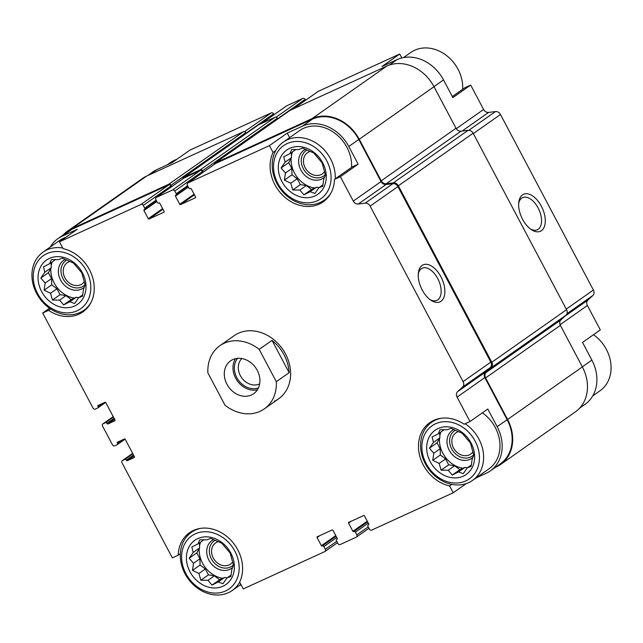 <?xml version="1.0" encoding="UTF-8"?>
<svg xmlns="http://www.w3.org/2000/svg" width="643" height="643" viewBox="0 0 643 643"><rect width="100%" height="100%" fill="white"/><g stroke="black" fill="none" stroke-linecap="round" stroke-linejoin="round"><path stroke-width="0.96" d="M452.326 96.546L464.825 87.761L470.684 85.077L452.873 97.591L443.517 79.909A38.001 31.394 -125.1 0 0 397.109 59.59L389.312 65.072M401.827 57.942L399.745 54.02L381.942 66.534L397.109 59.59M147.448 175.716L152.704 172.019A38.001 31.394 -125.1 0 1 156.836 169.648L172.002 162.703L189.806 150.189L271.33 112.847L244.549 131.67M358.159 164.174L352.3 166.858L334.497 179.373A36.305 29.988 54.9 0 1 323.18 201.846A36.305 29.988 54.9 0 1 282.84 195.384A36.305 29.988 54.9 0 1 273.042 152.463L269.425 145.631L287.228 133.117L302.387 126.173A38.001 31.394 -125.1 0 1 348.795 146.491L358.159 164.174L340.356 176.688L334.497 179.373M273.042 152.463L275.775 150.542M289.615 137.634L287.228 133.117M171.496 186.767L171.046 185.923A1.857 1.535 -125.1 0 0 168.779 184.927L72.088 229.221L62.122 236.23L77.281 229.286L59.477 241.8L63.094 248.632A36.305 29.988 54.9 0 1 92.447 276.828A36.305 29.988 54.9 0 1 82.907 311.903A36.305 29.988 54.9 0 1 48.563 310.344L42.703 313.028L49.527 308.23M48.563 310.344L50.564 308.937M466.271 483.584L453.219 492.763L449.602 485.931L451.812 484.372M449.602 485.931A36.305 29.988 54.9 0 1 420.249 457.728A36.305 29.988 54.9 0 1 429.789 422.652A36.305 29.988 54.9 0 1 464.133 424.211L469.993 421.527L487.796 409.012L497.16 426.695A38.001 31.394 -125.1 0 1 490.32 470.925A38.001 31.394 -125.1 0 1 486.18 473.296L476.029 477.95M470.684 85.077L483.608 109.487A4.943 4.083 -125.1 0 0 488.6 112.421L495.472 111.569A4.943 4.083 -125.1 0 1 500.463 114.502L593.393 290.025A4.943 4.083 -125.1 0 1 592.854 295.491L587.935 300.04A4.943 4.083 -125.1 0 0 587.397 305.513L600.313 329.915L582.51 342.43L591.873 360.112L582.325 366.823M133.704 455.332L126.374 460.107A1.238 1.021 -125.1 0 0 124.863 459.448L122.532 460.517A1.857 1.535 -125.1 0 0 122.001 462.791L172.34 557.867L178.199 555.182A36.305 29.988 54.9 0 1 189.516 532.709A36.305 29.988 54.9 0 1 229.856 539.172A36.305 29.988 54.9 0 1 239.654 582.092L243.271 588.924L324.803 551.581A1.857 1.535 -125.1 0 0 325.334 549.307L323.895 546.59A1.238 1.021 -125.1 0 0 322.384 545.923L322.151 546.036A0.619 0.514 -125.1 0 1 321.396 545.706L317.079 537.54A0.619 0.514 -125.1 0 1 317.256 536.784L332.182 529.945A0.619 0.514 -125.1 0 1 332.937 530.274L337.262 538.44A0.619 0.514 -125.1 0 1 337.085 539.196L336.852 539.3A1.238 1.021 -125.1 0 0 336.49 540.819L337.937 543.536A1.857 1.535 -125.1 0 0 340.195 544.533L356.294 537.154A1.857 1.535 -125.1 0 0 356.825 534.88L355.386 532.163A1.238 1.021 -125.1 0 0 353.875 531.504L353.642 531.608A0.619 0.514 -125.1 0 1 352.894 531.279L348.57 523.121A0.619 0.514 -125.1 0 1 348.747 522.357L363.681 515.517A0.619 0.514 -125.1 0 1 364.428 515.855L368.752 524.013A0.619 0.514 -125.1 0 1 368.576 524.768L368.343 524.881A1.238 1.021 -125.1 0 0 367.981 526.392L369.428 529.117A1.857 1.535 -125.1 0 0 371.686 530.105L453.219 492.763M178.199 555.182L180.337 553.687M490.32 470.925L500.286 463.916A38.001 31.394 -125.1 0 0 507.126 419.686L484.838 377.594L457.069 397.117L469.993 421.527M215.292 163.716A1.857 1.535 -125.1 0 1 215.67 163.451L312.361 119.164A38.001 31.394 -125.1 0 1 358.77 139.483L381.05 181.575L353.28 201.098L340.356 176.688M269.425 145.631L187.893 182.974A1.857 1.535 -125.1 0 0 187.362 185.248L188.801 187.973A1.238 1.021 -125.1 0 0 190.304 188.632L190.545 188.528A0.619 0.514 -125.1 0 1 191.292 188.857L195.617 197.015A0.619 0.514 -125.1 0 1 195.44 197.771L180.506 204.611A0.619 0.514 -125.1 0 1 179.751 204.281L175.435 196.123A0.619 0.514 -125.1 0 1 175.611 195.359L175.844 195.255A1.238 1.021 -125.1 0 0 176.198 193.736L174.759 191.019A1.857 1.535 -125.1 0 0 172.501 190.031L156.402 197.401A1.857 1.535 -125.1 0 0 155.863 199.676L157.31 202.392A1.238 1.021 -125.1 0 0 158.813 203.051L159.046 202.947A0.619 0.514 -125.1 0 1 159.802 203.276L164.126 211.443A0.619 0.514 -125.1 0 1 163.949 212.198L149.015 219.038A0.619 0.514 -125.1 0 1 148.26 218.708L143.944 210.542A0.619 0.514 -125.1 0 1 144.12 209.787L144.353 209.682A1.238 1.021 -125.1 0 0 144.707 208.163L143.268 205.447A1.857 1.535 -125.1 0 0 141.01 204.45L59.477 241.8M62.122 236.23A38.001 31.394 -125.1 0 0 57.983 238.601A38.001 31.394 -125.1 0 0 50.299 247.025M72.088 229.221A38.001 31.394 -125.1 0 0 67.957 231.593L57.983 238.601M42.703 313.028L93.042 408.112A1.857 1.535 -125.1 0 0 95.309 409.101L97.64 408.032A1.238 1.021 -125.1 0 0 98.001 406.513L97.857 406.247A0.619 0.514 -125.1 0 1 98.033 405.484L105.034 402.277A0.619 0.514 -125.1 0 1 105.79 402.614L115.009 420.024A0.619 0.514 -125.1 0 1 114.824 420.779L107.831 423.986A0.619 0.514 -125.1 0 1 107.076 423.657L106.931 423.383A1.238 1.021 -125.1 0 0 105.42 422.724L103.089 423.793A1.857 1.535 -125.1 0 0 102.55 426.06L112.493 444.835A1.857 1.535 -125.1 0 0 114.751 445.824L117.09 444.755A1.238 1.021 -125.1 0 0 117.444 443.244L117.299 442.971A0.619 0.514 -125.1 0 1 117.476 442.215L124.477 439.008A0.619 0.514 -125.1 0 1 125.232 439.338L134.451 456.747A0.619 0.514 -125.1 0 1 134.274 457.503L127.274 460.709A0.619 0.514 -125.1 0 1 126.518 460.38M239.517 585.363A38.001 31.394 -125.1 0 0 241.197 585.001M219.898 345.693A38.62 31.901 54.9 0 1 224.102 343.282A38.62 31.901 54.9 0 1 259.209 349.382L276.313 381.685A38.62 31.901 54.9 0 1 264.313 408.884A38.62 31.901 54.9 0 1 224.994 405.194L207.89 372.892A38.62 31.901 54.9 0 1 219.898 345.693L234.14 335.686A38.62 31.901 54.9 0 1 282.446 348.932A38.62 31.901 54.9 0 1 278.556 398.869A38.62 31.901 54.9 0 1 274.352 401.28M484.838 377.594A4.943 4.083 -125.1 0 1 485.385 372.128L457.607 391.651A4.943 4.083 -125.1 0 0 457.069 397.117M457.607 391.651L462.526 387.102A4.943 4.083 -125.1 0 0 463.073 381.629L370.135 206.114A4.943 4.083 -125.1 0 0 365.144 203.172L358.272 204.032A4.943 4.083 -125.1 0 1 353.28 201.098M277.663 119.043L277.262 118.28A1.857 1.535 -125.1 0 0 274.995 117.291L258.43 124.879A1.857 1.535 -125.1 0 0 258.052 125.144M246.173 133.471L245.763 132.707A1.857 1.535 -125.1 0 0 243.504 131.719L146.58 176.11A38.62 31.901 -125.1 0 0 142.376 178.521L67.595 231.086A38.62 31.901 -125.1 0 0 63.303 234.864M485.385 372.128L490.304 367.579A4.943 4.083 -125.1 0 0 490.842 362.105L397.913 186.591A4.943 4.083 -125.1 0 0 392.921 183.649L386.049 184.509L358.272 204.032M440.929 276.771A20.327 11.325 65.4 0 0 427.346 264.418A20.327 11.325 65.4 0 0 418.376 272.817A20.327 11.325 65.4 0 0 430.931 300.225A20.327 11.325 65.4 0 0 443.758 297.709A20.327 11.325 65.4 0 0 440.929 276.771M381.05 181.575A4.943 4.083 -125.1 0 0 386.049 184.509M202.987 172.34L202.537 171.496A1.857 1.535 -125.1 0 0 200.27 170.508L184.179 177.878A1.857 1.535 -125.1 0 0 183.794 178.143M203.196 172.195L202.481 170.845A1.857 1.535 -125.1 0 0 200.214 169.856L183.657 177.444A1.857 1.535 -125.1 0 0 182.877 178.77M171.705 186.615L170.99 185.272A1.857 1.535 -125.1 0 0 168.723 184.276L71.799 228.675A38.62 31.901 -125.1 0 0 67.595 231.086M495.576 467.236L496.444 466.834A38.62 31.901 -125.1 0 0 500.648 464.423A38.62 31.901 -125.1 0 0 507.592 419.477L485.594 377.923A4.943 4.083 -125.1 0 1 486.14 372.458L491.252 367.732A4.943 4.083 -125.1 0 0 491.791 362.258L398.363 185.795A4.943 4.083 -125.1 0 0 393.371 182.861L386.226 183.753A4.943 4.083 -125.1 0 1 381.235 180.812L359.236 139.266A38.62 31.901 -125.1 0 0 312.072 118.617L215.148 163.017A1.857 1.535 -125.1 0 0 214.368 164.343M500.648 464.423L575.421 411.858A38.62 31.901 -125.1 0 0 582.373 366.912L560.375 325.366L485.594 377.923M289.543 110.717A1.857 1.535 -125.1 0 1 289.921 110.451L386.845 66.052A38.62 31.901 -125.1 0 1 434.009 86.709L456.008 128.254A4.943 4.083 -125.1 0 0 460.999 131.188L468.144 130.296A4.943 4.083 -125.1 0 1 473.135 133.238L566.571 309.693A4.943 4.083 -125.1 0 1 566.033 315.166L560.913 319.892A4.943 4.083 -125.1 0 0 560.375 325.366M579.713 408.088L585.034 404.351A38.001 31.394 -125.1 0 0 591.873 360.112M541.342 206.186A20.327 11.325 65.4 0 0 527.758 193.832A20.327 11.325 65.4 0 0 518.788 202.232A20.327 11.325 65.4 0 0 531.351 229.639A20.327 11.325 65.4 0 0 544.179 227.124A20.327 11.325 65.4 0 0 541.342 206.186M399.745 54.02L318.221 91.362A1.857 1.535 -125.1 0 0 317.843 91.636M305.538 100.26L305.087 99.408A1.857 1.535 -125.1 0 0 302.821 98.419L286.73 105.79A1.857 1.535 -125.1 0 0 286.352 106.055M274.047 114.679L273.596 113.835A1.857 1.535 -125.1 0 0 271.33 112.847M429.942 299.517A17.682 9.846 65.4 0 0 436.927 300.345A17.682 9.846 65.4 0 0 437.714 278.548A17.682 9.846 65.4 0 0 422.202 268.203A17.682 9.846 65.4 0 0 418.271 274.031M530.354 228.932A17.682 9.846 65.4 0 0 537.339 229.76A17.682 9.846 65.4 0 0 538.127 207.962A17.682 9.846 65.4 0 0 522.614 197.618A17.682 9.846 65.4 0 0 518.684 203.445M331.121 192.723A35.526 29.353 54.9 0 1 324.16 200.214A35.526 29.353 54.9 0 1 320.286 202.432A35.526 29.353 54.9 0 1 278.234 185.771A35.526 29.353 54.9 0 1 283.29 142.079L299.67 130.569A35.526 29.353 54.9 0 1 334.087 132.635A35.526 29.353 54.9 0 1 351.592 167.357M90.848 302.773A35.526 29.353 54.9 0 1 83.887 310.272A35.526 29.353 54.9 0 1 80.021 312.49A35.526 29.353 54.9 0 1 37.969 295.828A35.526 29.353 54.9 0 1 43.025 252.136L59.405 240.619A35.526 29.353 54.9 0 1 65.65 237.46M482.395 412.806A35.526 29.353 54.9 0 1 488.897 468.908L472.517 480.417A35.526 29.353 54.9 0 1 468.651 482.636A35.526 29.353 54.9 0 1 426.59 465.974A35.526 29.353 54.9 0 1 431.654 422.282A35.526 29.353 54.9 0 1 441.058 418.271M225.516 590.973A32.439 26.797 54.9 0 1 181.623 557.843A32.439 26.797 54.9 0 1 224.045 538.408A32.439 26.797 54.9 0 1 225.516 590.973M223 586.215A27.03 22.328 54.9 0 1 186.414 558.606A27.03 22.328 54.9 0 1 221.771 542.411A27.03 22.328 54.9 0 1 223 586.215M239.686 582.156A35.526 29.353 54.9 0 1 232.252 590.475A35.526 29.353 54.9 0 1 228.386 592.693A35.526 29.353 54.9 0 1 186.325 576.032A35.526 29.353 54.9 0 1 191.389 532.34A35.526 29.353 54.9 0 1 200.793 528.329M198.912 573.484L200.833 580.219L207.962 580.324L211.997 585.106L218.242 581.955L222.984 583.731L226.995 577.944L230.853 576.466L231.874 569.368L233.497 565.253L230.202 553.109L221.851 543.271L210.687 538.376L206.829 539.855L199.7 539.75L198.076 543.865L191.831 547.016L193.197 552.441L189.195 558.228L193.503 563.284L192.49 570.381L198.912 573.484L205.31 568.983L208.436 574.874L214.368 575.815L219.593 579.761L224.648 577.446L227.132 577.84M199.467 542.893L199.603 547.94L196.79 552.884L199.909 558.775L200.086 565.036L205.31 568.983M222.799 578.298A25.487 21.058 54.9 0 1 199.217 548.624M199.547 545.867A25.487 21.058 54.9 0 1 200.592 542.097M232.734 567.359A16.991 14.033 54.9 0 1 229.712 569.36A16.991 14.033 54.9 0 1 209.079 560.503A16.991 14.033 54.9 0 1 213.476 539.622M233.409 564.884A15.448 12.764 54.9 0 1 230.226 567.134A15.448 12.764 54.9 0 1 211.627 559.37A15.448 12.764 54.9 0 1 214.987 540.361M232.653 561.918A12.94 10.69 54.9 0 1 230.459 564.12A12.94 10.69 54.9 0 1 229.053 564.924A12.94 10.69 54.9 0 1 213.741 558.855A12.94 10.69 54.9 0 1 215.582 542.949A12.94 10.69 54.9 0 1 217.977 541.752M465.789 480.916A32.439 26.797 54.9 0 1 421.888 447.785A32.439 26.797 54.9 0 1 464.31 428.359A32.439 26.797 54.9 0 1 465.789 480.916M463.265 476.158A27.03 22.328 54.9 0 1 426.687 448.549A27.03 22.328 54.9 0 1 462.036 432.353A27.03 22.328 54.9 0 1 463.265 476.158M465.162 423.737A35.526 29.353 54.9 0 1 472.517 480.417M439.177 463.434L441.106 470.162L448.227 470.266L452.27 475.048L458.507 471.898L463.257 473.674L467.26 467.887L471.126 466.408L472.139 459.311L473.762 455.204L470.467 443.051L462.116 433.213L450.96 428.326L447.094 429.797L439.973 429.693L438.341 433.808L432.104 436.959L433.47 442.384L429.46 448.171L433.776 453.227L432.755 460.324L439.177 463.434L445.583 458.925L448.701 464.817L454.633 465.765L459.866 469.703L464.913 467.397L467.405 467.791M439.732 432.835L439.876 437.883L437.055 442.834L440.174 448.726L440.351 454.979L445.583 458.925M463.064 468.241A25.487 21.058 54.9 0 1 439.482 438.566M439.812 435.809A25.487 21.058 54.9 0 1 440.857 432.04M472.999 457.302A16.991 14.033 54.9 0 1 469.977 459.303A16.991 14.033 54.9 0 1 449.353 450.446A16.991 14.033 54.9 0 1 453.749 429.564M473.674 454.834A15.448 12.764 54.9 0 1 470.491 457.077A15.448 12.764 54.9 0 1 451.9 449.312A15.448 12.764 54.9 0 1 455.252 430.304M472.918 451.868A12.94 10.69 54.9 0 1 470.732 454.062A12.94 10.69 54.9 0 1 469.326 454.866A12.94 10.69 54.9 0 1 454.006 448.806A12.94 10.69 54.9 0 1 455.847 432.892A12.94 10.69 54.9 0 1 458.242 431.702M593.489 334.714A35.526 29.353 54.9 0 1 599.991 390.807L592.725 395.919M77.16 310.77A32.439 26.797 54.9 0 1 33.259 277.639A32.439 26.797 54.9 0 1 75.681 258.205A32.439 26.797 54.9 0 1 77.16 310.77M74.636 306.004A27.03 22.328 54.9 0 1 38.058 278.395A27.03 22.328 54.9 0 1 73.406 262.207A27.03 22.328 54.9 0 1 74.636 306.004M43.025 252.136A35.526 29.353 54.9 0 1 62.765 248.005M317.425 200.712A32.439 26.797 54.9 0 1 273.524 167.582A32.439 26.797 54.9 0 1 315.954 148.147A32.439 26.797 54.9 0 1 317.425 200.712M314.901 195.954A27.03 22.328 54.9 0 1 278.323 168.345A27.03 22.328 54.9 0 1 313.671 152.15A27.03 22.328 54.9 0 1 314.901 195.954M283.29 142.079A35.526 29.353 54.9 0 1 317.706 144.153A35.526 29.353 54.9 0 1 335.212 178.875M166.995 164.994L170.499 162.526A35.526 29.353 54.9 0 1 176.745 159.368M403.499 57.581L410.773 52.469A35.526 29.353 54.9 0 1 445.181 54.542A35.526 29.353 54.9 0 1 462.687 89.264M290.813 183.223L292.742 189.95L299.871 190.063L303.906 194.845L310.151 191.686L314.893 193.471L318.896 187.684L322.762 186.205L323.775 179.108L325.398 174.992L322.103 162.84L313.76 153.01L302.596 148.115L298.738 149.594L291.609 149.489L289.985 153.605L283.74 156.755L285.106 162.181L281.104 167.968L285.412 173.023L284.399 180.12L290.813 183.223L297.219 178.722L300.337 184.613L306.277 185.554L311.501 189.5L316.557 187.185L319.041 187.579M291.367 152.632L291.512 157.672L288.699 162.623L291.818 168.514L291.994 174.775L297.219 178.722M314.708 188.037A25.487 21.058 54.9 0 1 291.118 158.363M291.456 155.606A25.487 21.058 54.9 0 1 292.501 151.836M324.635 177.098A16.991 14.033 54.9 0 1 321.621 179.1A16.991 14.033 54.9 0 1 300.988 170.242A16.991 14.033 54.9 0 1 305.385 149.361M325.318 174.623A15.448 12.764 54.9 0 1 322.127 176.873A15.448 12.764 54.9 0 1 303.536 169.109A15.448 12.764 54.9 0 1 306.888 150.1M324.554 171.657A12.94 10.69 54.9 0 1 322.368 173.859A12.94 10.69 54.9 0 1 320.961 174.663A12.94 10.69 54.9 0 1 305.642 168.595A12.94 10.69 54.9 0 1 307.491 152.688A12.94 10.69 54.9 0 1 309.886 151.491M50.548 293.28L52.477 300.008L59.598 300.112L63.641 304.895L69.878 301.744L74.628 303.528L78.631 297.741L82.497 296.262L83.51 289.165L85.133 285.05L81.838 272.897L73.495 263.059L62.331 258.173L58.465 259.651L51.344 259.547L49.72 263.662L43.475 266.813L44.841 272.23L40.83 278.017L45.147 283.073L44.126 290.17L50.548 293.28L56.954 288.779L60.072 294.671L66.004 295.611L71.236 299.558L76.284 297.243L78.776 297.637M51.102 262.682L51.247 267.729L48.426 272.68L51.553 278.572L51.721 284.833L56.954 288.779M74.435 298.087A25.487 21.058 54.9 0 1 50.853 268.42M51.183 265.663A25.487 21.058 54.9 0 1 52.236 261.894M84.37 287.156A16.991 14.033 54.9 0 1 81.348 289.157A16.991 14.033 54.9 0 1 60.723 280.3A16.991 14.033 54.9 0 1 65.12 259.418M85.053 284.68A15.448 12.764 54.9 0 1 81.862 286.931A15.448 12.764 54.9 0 1 63.271 279.166A15.448 12.764 54.9 0 1 66.623 260.15M84.289 281.714A12.94 10.69 54.9 0 1 82.103 283.909A12.94 10.69 54.9 0 1 80.697 284.72A12.94 10.69 54.9 0 1 65.377 278.652A12.94 10.69 54.9 0 1 67.218 262.738A12.94 10.69 54.9 0 1 69.613 261.548M76.284 297.243L69.878 301.744M82.746 294.848L78.631 297.741M55.571 259.547L49.72 263.662M51.247 267.729L44.841 272.23M48.426 272.68L40.83 278.017M51.553 278.572L45.147 283.073M51.721 284.833L44.126 290.17M60.072 294.671L52.477 300.008M66.004 295.611L59.598 300.112M71.236 299.558L63.641 304.895M224.648 577.446L218.242 581.955M231.11 575.051L226.995 577.944M203.935 539.75L198.076 543.865M199.603 547.94L193.197 552.441M196.79 552.884L189.195 558.228M199.909 558.775L193.503 563.284M200.086 565.036L192.49 570.381M208.436 574.874L200.833 580.219M214.368 575.815L207.962 580.324M219.593 579.761L211.997 585.106M464.913 467.397L458.507 471.898M471.375 464.993L467.26 467.887M444.2 429.693L438.341 433.808M439.876 437.883L433.47 442.384M437.055 442.834L429.46 448.171M440.174 448.726L433.776 453.227M440.351 454.979L432.755 460.324M448.701 464.817L441.106 470.162M454.633 465.765L448.227 470.266M459.866 469.703L452.27 475.048M316.557 187.185L310.151 191.686M323.011 184.79L318.896 187.684M295.836 149.489L289.985 153.605M291.512 157.672L285.106 162.181M288.699 162.623L281.104 167.968M291.818 168.514L285.412 173.023M291.994 174.775L284.399 180.12M300.337 184.613L292.742 189.95M306.277 185.554L299.871 190.063M311.501 189.5L303.906 194.845M257.264 370.344A20.078 16.589 54.9 0 1 253.655 393.717A20.078 16.589 54.9 0 1 228.53 386.829A20.078 16.589 54.9 0 1 230.556 360.86A20.078 16.589 54.9 0 1 257.264 370.344M259.209 349.382L272.029 340.372A38.62 31.901 54.9 0 1 289.133 372.675L276.313 381.685M272.029 340.372L289.133 372.675M257.393 389.803A20.078 16.589 54.9 0 1 237.219 380.72A20.078 16.589 54.9 0 1 235.507 358.673M258.414 387.922A18.534 15.311 54.9 0 1 238.264 379.989A18.534 15.311 54.9 0 1 237.621 358.344M259.651 383.871A15.609 12.9 54.9 0 1 241.591 377.65A15.609 12.9 54.9 0 1 241.856 358.553M507.126 419.686L497.16 426.695M358.77 139.483L348.795 146.491M312.361 119.164L302.387 126.173M215.67 163.451L187.893 182.974M168.779 184.927L141.01 204.45M490.304 367.579L462.526 387.102M490.842 362.105L463.073 381.629M397.913 186.591L370.135 206.114M392.921 183.649L365.144 203.172M194.451 194.813L180.506 204.611M194.122 194.186L179.751 204.281M188.319 187.065L175.435 196.123M187.611 185.723L176.198 193.736M202.537 171.496L174.759 191.019M200.27 170.508L172.501 190.031M184.179 177.878L156.402 197.401M162.96 209.24L149.015 219.038M162.631 208.613L148.26 218.708M156.828 201.484L143.944 210.542M156.12 200.15L144.707 208.163M171.046 185.923L143.268 205.447M102.141 403.603L98.001 406.513M100.613 404.302L97.857 406.247M114.591 419.236L107.831 423.986M114.253 418.609L107.076 423.657M114.108 418.336L106.931 423.383M113.449 417.082L105.42 422.724M102.888 423.906L113.216 416.648L103.089 423.793M121.583 440.334L117.444 443.244M120.064 441.026L117.299 442.971M134.033 455.959L127.274 460.709M133.559 455.059L126.374 460.107M132.892 453.805L124.863 459.448M132.675 453.387L122.532 460.517M336.739 541.293L325.334 549.307M336.779 537.532L323.895 546.59M336.12 536.278L322.384 545.923M336.096 536.23L322.151 546.036M335.767 535.603L321.396 545.706M319.836 535.603L317.079 537.54M337.294 538.995L336.852 539.3M368.238 526.866L356.825 534.88M368.27 523.105L355.386 532.163M367.611 521.851L353.875 531.504M367.587 521.811L353.642 531.608M367.257 521.184L352.894 531.279M351.327 521.176L348.57 523.121M368.785 524.567L368.343 524.881M582.373 366.912L507.592 419.477M560.913 319.892L486.14 372.458M566.033 315.166L491.252 367.732M566.571 309.693L491.791 362.258M473.135 133.238L398.363 185.795M468.144 130.296L393.371 182.861M460.999 131.188L386.226 183.753M456.008 128.254L381.235 180.812M434.009 86.709L359.236 139.266M386.845 66.052L312.072 118.617M289.921 110.451L215.148 163.017M277.262 118.28L202.481 170.845M274.995 117.291L200.214 169.856M258.43 124.879L183.657 177.444M245.763 132.707L170.99 185.272M243.504 131.719L168.723 184.276M146.58 176.11L71.799 228.675M587.397 305.513L560.077 324.707M587.935 300.04L564.819 316.284M592.854 295.491L566.989 313.671M593.393 290.025L566.258 309.098M500.463 114.502L473.32 133.583M495.472 111.569L468.851 130.272M488.6 112.421L462.092 131.051M483.608 109.487L456.273 128.696M443.517 79.909L433.969 86.62M318.221 91.362L293.208 108.948M305.087 99.408L277.527 118.786M302.821 98.419L276.04 117.243M286.73 105.79L261.717 123.376M273.596 113.835L246.036 133.205M156.836 169.648L149.626 174.719M215.469 163.571L187.692 183.094M188.102 186.655L175.981 195.175M183.978 177.99L156.201 197.514M156.611 201.082L144.49 209.602M105.645 402.422L97.776 407.951M125.088 439.153L117.219 444.683M132.659 453.371L122.331 460.629M337.487 542.692L325.004 551.469M337.302 538.971L336.715 539.381M368.978 528.265L356.495 537.042M368.793 524.543L368.206 524.953M289.72 110.572L214.947 163.129M258.229 124.991L183.456 177.556M318.02 91.483L293.095 108.997M286.529 105.91L261.605 123.424M232.252 590.475L240.884 584.407M191.389 532.34L194.998 529.808M431.654 422.282L435.263 419.75M83.887 310.272L87.496 307.732M324.16 200.214L327.769 197.674M264.313 408.884L278.556 398.869"/></g></svg>
